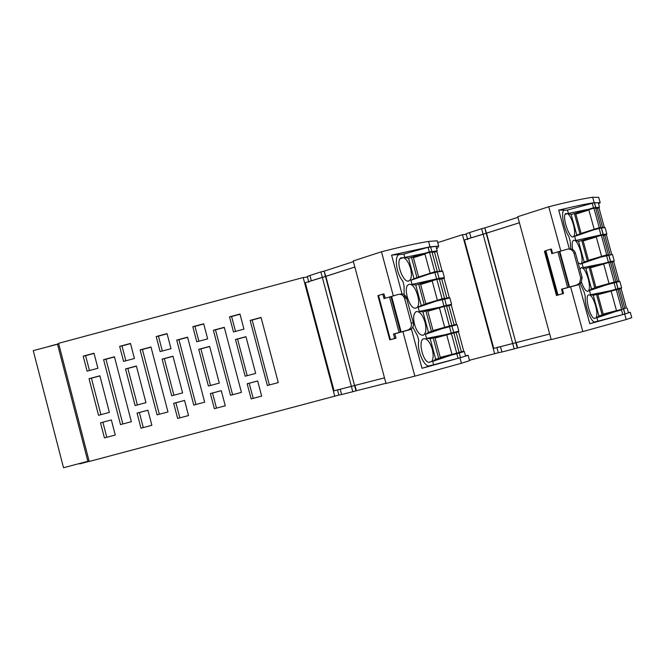 <?xml version="1.0" encoding="UTF-8"?>
<svg xmlns="http://www.w3.org/2000/svg" width="665" height="665" viewBox="0 0 665 665"><rect width="100%" height="100%" fill="white"/><g stroke="black" fill="none" stroke-linecap="round" stroke-linejoin="round"><path stroke-width="1" d="M623.895 309.109L623.77 308.651M618.442 289.217L618.3 288.726M57.489 344.104L87.863 461.286L63.524 467.744L33.25 350.63L58.728 343.913M87.863 461.286L89.06 460.936M49.127 346.34L58.686 343.763M89.177 461.377L79.576 463.921L79.468 463.513M307.454 277.022L303.19 277.538L58.57 343.323L89.201 461.477L338.884 395.06M469.482 360.255L498.309 352.724M466.281 234.413L462.441 234.703L437.736 242.617M334.794 396.298L303.19 277.538M250.131 320.397L267.338 385.5L278.278 382.583L261.046 317.471L250.131 320.397L252.168 320.023L269.342 384.969M89.044 378.693L98.553 415.301L109.384 412.408L99.866 375.791L89.044 378.693L91.446 378.185L100.922 414.669M261.653 396.107L251.154 398.9L261.653 396.099L257.654 380.962L247.164 383.755L251.154 398.9M235.476 339.483L245.169 376.207L255.659 373.414L245.95 336.681L235.476 339.483L237.546 339.067L247.205 375.667M103.615 359.682L114.438 356.781L131.354 421.701L120.506 424.586L103.615 359.682L105.976 359.225L122.834 423.962M176.715 340.081L187.588 337.163L204.662 402.184L193.773 405.085L176.715 340.081L178.918 339.665L195.934 404.503M213.382 330.247L224.28 327.33L241.437 392.392L230.514 395.301L213.382 330.247L215.502 329.857L232.6 394.744M225.269 405.783L214.363 408.684L225.269 405.775L221.287 390.646L210.381 393.555L214.363 408.684M188.528 415.559L177.646 418.451L188.528 415.55L184.562 400.43L173.681 403.331L177.646 418.451M151.861 425.309L140.997 428.202L151.861 425.301L147.921 410.197L137.056 413.09L140.997 428.202M219.3 383.107L208.403 386.008L198.752 349.316L209.641 346.399L219.3 383.107M182.592 392.89L171.711 395.791L162.11 359.125L172.975 356.216L182.592 392.89M145.951 402.666L135.095 405.559L125.535 368.917L136.383 366.016L145.951 402.666M192.817 326.706L203.69 323.788L207.663 338.876L196.774 341.785L192.817 326.706L194.978 326.324L198.893 341.22M156.192 336.54L167.048 333.622L171.005 348.693L160.14 351.602L156.192 336.54L158.445 336.133L162.343 351.012M119.65 346.349L130.49 343.439L134.421 358.502L123.582 361.403L119.65 346.349L121.986 345.916L125.86 360.787M115.269 435.043L111.346 419.939L100.506 422.824L102.884 422.225L106.799 437.287L115.269 435.035L104.43 437.927L100.506 422.824M83.183 356.132L87.09 371.178L97.913 368.277L93.998 353.231L83.183 356.132L85.594 355.684L89.459 370.546M140.124 349.89L157.098 414.844L167.971 411.951L150.98 346.989L140.124 349.89L142.41 349.457L159.342 414.245M229.508 316.856L239.974 314.046L243.964 329.142L233.49 331.951L229.508 316.856L231.586 316.498L235.526 331.403M494.685 353.863L462.441 234.703M261.087 317.637L252.168 320.023M91.446 378.185L99.9 375.925M257.654 380.987L249.209 383.24L253.19 398.352M249.209 383.24L247.164 383.755M245.984 336.814L237.546 339.067M114.48 356.947L105.976 359.225M187.63 337.33L178.918 339.665M224.321 327.496L215.502 329.857M221.295 390.679L212.509 393.015L216.482 408.111M212.509 393.015L210.381 393.555M184.571 400.463L175.893 402.774L179.849 417.861M175.893 402.774L173.681 403.331M147.921 410.222L139.351 412.508L143.283 427.578M139.351 412.508L137.056 413.09M209.675 346.531L200.905 348.876L210.522 385.442M200.905 348.876L198.752 349.316M173.008 356.349L164.346 358.668L173.914 395.209M164.346 358.668L162.11 359.125M136.416 366.149L127.855 368.435L137.381 404.943M127.855 368.435L125.535 368.917M203.739 323.971L194.978 326.324M167.098 333.805L158.445 336.133M130.531 343.622L121.986 345.916M104.43 437.927L106.799 437.287M102.884 422.225L111.354 419.964M85.594 355.684L94.048 353.414M151.022 347.147L142.41 349.457M240.023 314.237L231.586 316.498M597.345 208.103L599.506 207.289L598.259 202.734L594.36 202.725L567.461 210.032L568.392 213.44L571.185 214.562L576.771 234.994L574.668 236.374L593.08 230.065L601.268 227.912L605.1 227.696M581.185 233.656L575.674 213.523L574.402 213.556L593.479 207.812L599.506 207.289M571.185 214.562L574.402 213.556L580.005 234.013L593.08 230.065M603.13 235.335L606.862 234.097L603.197 234.396L601.409 227.896M603.197 234.396L575.79 240.489L578.542 241.445L584.136 261.902L582.075 263.456L600.52 257.189L612.465 254.512M588.567 260.63L583.022 240.364L581.775 240.481L594.867 236.574M578.542 241.445L581.775 240.481L587.378 260.971L600.52 257.189M609.423 262.384L614.227 260.938L610.636 261.52L608.849 255.003M595.965 287.637L590.379 267.239L589.157 267.446L610.636 261.52M594.909 266.549L590.478 267.604M582.075 263.456L583.205 267.579L585.907 268.369L589.157 267.446L594.768 287.97L619.83 281.362L621.6 287.82L602.191 293.115M615.424 311.561L621.492 309.957L622.764 314.587L597.86 321.17L596.921 317.745L615.424 311.561L602.166 315.002L603.355 314.636L597.752 294.154L596.547 294.454L618.084 288.676L616.289 282.151M602.299 293.514L602.174 293.074L597.769 294.238M621.6 287.82L618.084 288.676M603.313 314.503L607.619 312.949M621.492 309.957L607.702 313.248M514.17 348.892L512.715 343.531L493.771 348.394L464.428 239.932L486.514 233.174L515.865 342.691L549.689 334.005L516.198 342.591L517.644 347.945L514.17 348.892L501.909 352.001L500.471 346.673L496.888 347.471M500.471 346.673L515.865 342.691L486.173 233.224L519.407 222.742L486.514 233.174L484.735 227.904L486.173 233.224L471.003 237.846C467.586 238.976 466.473 239.533 467.67 239.533M569.323 248.901L558.733 210.157L563.995 210.082C560.637 212.035 563.795 229.159 568.941 236.624L570.171 241.129L570.761 248.91L570.171 241.129L568.941 236.624C564.011 229.45 560.778 213.108 563.712 210.356L567.461 210.032M568.675 249.026C571.975 248.519 574.219 249.865 575.416 253.049L582.133 277.613L581.102 282.775L577.71 284.886L579.082 284.603L589.78 323.739L594.651 322.193C590.528 321.411 584.435 304.67 585.233 296.233L583.995 291.719L580.212 283.681L583.995 291.719L585.233 296.233C584.477 304.337 590.096 320.372 594.244 322.018L597.86 321.17M596.921 317.745L598.899 315.85L593.28 295.335L590.62 294.711L589.489 290.58L591.509 288.859L585.907 268.369M575.79 240.489L574.668 236.374M581.493 282.209C583.671 288.286 585.782 291.328 587.843 291.345L588.126 291.237C589.822 289.682 589.88 285.593 588.292 278.976C586.123 271.719 583.804 267.895 581.318 267.513L579.897 269.433M596.164 317.862C597.228 315.518 597.062 311.561 595.682 305.991L595.532 305.451C593.205 298.086 590.869 294.562 588.508 294.869C584.676 296.141 589.589 316.648 594.178 318.469L596.164 317.862L594.053 318.402M573.388 224.529C571.75 219.034 569.83 215.377 567.644 213.565L565.499 213.615C561.9 217.106 569.706 239.757 573.438 236.723C575.026 235.21 575.059 231.329 573.538 225.069L573.388 224.529M578.076 262.775L580.778 263.963C584.959 262.251 578.276 239.309 573.878 240.289L573.396 240.447C572.05 241.528 571.792 244.545 572.632 249.516M568.392 213.44L587.436 209.475M580.005 234.013L576.771 234.994M583.205 267.579L602.307 263.706M587.378 260.971L584.136 261.902M589.489 290.58L607.968 284.362M590.62 294.711L609.755 290.888M594.768 287.97L591.509 288.859M601.21 293.805L601.077 293.34M598.899 315.85L602.166 315.002L596.547 294.454L593.28 295.335M622.764 314.587L625.017 313.963L623.753 309.341M627.22 308.277L628.475 312.849L625.017 313.963M565.084 214.363L567.644 213.565M598.558 203.847L600.204 202.7L592.931 202.867C584.194 204.271 572.798 206.699 558.733 210.157M559.24 251.478L559.797 251.378L569.531 287.022L561.518 289.2L562.731 293.656L563.529 293.473L556.472 295.493L544.46 251.445L545.117 250.871L550.603 249.184L551.817 253.631L559.24 251.478L568.982 287.155M575.416 253.049L573.97 253.232C572.706 249.932 570.379 248.61 566.979 249.25L559.797 251.378M600.204 202.7L598.741 197.372L592.673 197.256L594.161 202.667M592.673 197.256L591.917 197.364C581.218 199.01 566.821 202.143 548.741 206.765L560.844 251.071M467.512 238.959L466.248 234.288C465.043 234.271 466.157 233.689 469.565 232.559L481.585 228.71L512.715 343.531L515.865 342.691L517.32 348.044M589.78 323.739L624.718 314.071L626.214 319.524L582.823 331.577L551.21 339.599L517.761 216.69L548.741 206.765M626.214 319.524L631.75 317.646L630.279 312.284L624.718 314.071M630.279 312.284L628.417 312.641M481.585 228.71L484.735 227.904M517.927 217.33L485.076 227.846M578.184 284.728L576.755 285.019L579.681 283.066L580.711 277.887L573.97 253.232M576.755 285.019L569.531 287.022M582.823 331.577L570.603 286.831L562.341 289.117M552.598 253.398L551.418 249.092L550.603 249.184M545.117 250.871L557.195 295.185L562.731 293.656M496.913 347.587L498.318 352.758L501.909 352.001M551.169 339.449L517.644 347.945M579.082 284.603L570.603 286.831M561.518 289.2L562.316 289.034L563.529 293.473M557.195 295.185L556.472 295.493M595.882 229.3L601.002 227.571L595.674 208.12L593.912 208.137L599.273 227.688L581.119 233.398M601.002 227.571L599.273 227.688M602.872 227.804L604.327 227.363L602.631 227.472L597.311 208.103L595.798 208.577M601.044 227.945L602.631 227.472M575.832 214.088L588.899 209.999M594.169 229.226L588.824 209.733L593.912 208.137M604.327 227.363L599.04 208.087L597.311 208.103M608.658 255.036L603.454 256.191L608.425 254.629L603.08 235.144L601.36 235.294L606.729 254.87L588.467 260.264M608.425 254.629L606.729 254.87M605.965 255.717L603.546 256.374M583.172 240.921L596.297 237.006M601.601 256.341L596.247 236.815L601.36 235.294M603.172 235.46L606.389 234.861L611.684 254.171M610.013 254.404L604.693 235.011M595.873 287.305L619.049 281.012L610.836 283.14L615.856 281.719L610.503 262.209L608.816 262.484L614.194 282.085L595.832 287.164M615.856 281.719L614.194 282.085M590.528 267.787L603.712 264.047M609.04 283.498L603.679 263.938L608.816 262.484M610.553 262.384L613.745 261.678L619.049 281.012M617.419 281.37L612.091 261.952M621.675 309.341L623.296 308.851L617.943 289.308L616.289 289.716L621.675 309.341L616.497 310.688L611.127 291.104L616.289 289.716M619.489 288.934L621.11 288.535L626.422 307.895L624.826 308.377L619.489 288.934L617.951 289.35M623.28 308.784L624.826 308.377M616.488 310.646L603.205 314.096M597.893 294.695L611.135 291.129M434.769 251.844L437.188 250.904L435.957 246.366L428.094 247.33L403.838 254.022L404.752 257.413L408.543 258.261L414.012 278.627L410.895 280.273L428.942 274.071L437.337 271.885L442.674 271.262M418.676 277.205L413.281 257.156L411.485 257.33L429.332 251.919L437.179 250.904L435.982 246.441M408.543 258.261L411.485 257.33L416.972 277.721L428.942 274.071M439.39 279.308L444.395 277.621L439.091 278.369L437.337 271.885M439.091 278.369L412.001 284.379L415.75 285.061L421.236 305.451L418.16 307.272L436.232 301.104L449.873 297.945L451.618 304.371L445.799 306.141M425.916 304.096L420.48 283.905L418.709 284.171L430.696 280.555M415.75 285.061L418.709 284.171L424.204 304.587L436.232 301.104M433.164 331.02L427.686 310.696L425.941 311.045L446.373 305.393L444.627 298.901M434.137 309.441L427.795 311.087M449.881 297.945L451.618 304.371L446.373 305.393M418.16 307.272L419.258 311.378L422.965 311.893L425.941 311.045L431.444 331.494L457.104 324.728L458.842 331.162L441.286 335.966M450.828 355.293L456.78 353.722L458.027 358.335L433.622 364.786L432.707 361.369L450.828 355.293L438.692 358.435L440.405 357.936L434.91 337.521L433.181 337.953L453.671 332.458L451.917 325.958M441.385 336.349L441.269 335.925L434.935 337.604M457.104 324.728L458.842 331.162L453.671 332.458M440.363 357.787L446.606 355.75M456.78 353.722L464.037 351.61L446.681 356.016M465.575 356.108L464.345 351.544L465.567 356.116L460.471 357.662L459.224 353.049M352.799 391.718L351.378 386.373L334.071 390.804L305.31 282.708L325.858 276.357L354.561 385.525L384.486 377.861L354.944 385.417L356.374 390.754L352.799 391.718L341.602 394.545L340.189 389.241L337.488 389.823M340.189 389.241L354.561 385.525L325.468 276.432L354.844 267.039L325.858 276.357L324.055 271.121L325.468 276.432L311.311 280.771C308.577 281.686 307.745 282.143 308.818 282.151M402.017 293.955L391.585 255.102L398.975 254.454C394.029 256.831 396.481 274.063 402.832 281.154L404.037 285.651L404.162 294.686L404.037 285.651L402.832 281.154C396.747 274.337 394.112 257.92 398.543 254.77L403.838 254.022M400.239 294.13C402.782 293.564 404.777 294.512 406.232 296.972L413.281 322.683C413.879 326.133 412.716 328.452 409.79 329.632L411.51 329.291L421.984 368.294L429 366.174C423.314 365.825 416.697 349.308 418.792 340.563L417.587 336.058L412.815 327.122L417.587 336.058L418.792 340.563C416.797 348.959 422.824 364.811 428.451 366.049L433.622 364.786M432.707 361.369L435.691 359.208L430.197 338.759L426.531 338.41L425.425 334.296L428.46 332.309L422.965 311.893M412.001 284.379L410.895 280.273M404.328 295.559L404.694 297.23M423.015 335.268L423.464 335.11C425.999 333.29 426.539 329.1 425.076 322.525C422.882 315.31 420.064 311.636 416.631 311.511L416.041 311.71C413.547 313.514 413.023 317.704 414.47 324.262C416.739 331.619 419.59 335.285 423.015 335.268M431.635 361.569C433.389 359.05 433.622 355.01 432.317 349.441L432.175 348.901C429.756 341.561 426.863 338.194 423.505 338.826C418.027 340.63 422.566 361.045 428.767 362.408L431.635 361.569L428.593 362.35M410.48 268.261C408.817 262.791 406.548 259.25 403.68 257.629L400.671 257.912C395.193 261.927 403.638 284.462 409.199 280.738C411.544 278.959 412.026 274.978 410.629 268.793L410.48 268.261M415.716 308.111L416.332 307.903C422.317 305.559 415.583 282.899 409.341 284.387L408.576 284.628C402.583 287.031 409.565 309.965 415.716 308.111M404.752 257.413L423.414 253.548M416.972 277.721L414.012 278.627M419.258 311.378L437.977 307.604M424.204 304.587L421.236 305.451M425.425 334.296L443.522 328.178M426.531 338.41L445.276 334.686M431.444 331.494L428.46 332.309M439.814 336.773L439.698 336.324M435.691 359.208L438.692 358.435L433.181 337.953L430.197 338.759M458.027 358.335L460.471 357.662M399.956 258.81L403.68 257.629M438.676 246.117L430.006 246.806L428.551 241.403L437.246 240.805L438.676 246.117L437.595 248.045L436.564 248.585M391.585 255.102L430.006 246.806M395.999 338.211L389.757 339.823L377.928 295.659L382.824 294.138L384.013 298.56L391.619 296.415L401.145 331.935L393.514 334.013L394.702 338.443L395.999 338.211L394.819 333.805L395.808 338.186M406.697 298.203L404.644 298.543L404.17 297.313C402.707 294.844 400.704 293.897 398.16 294.454L391.619 296.415M389.524 296.914L399.083 332.458M428.551 241.403L427.662 241.553C415.151 243.689 399.756 247.097 381.469 251.777L393.314 295.908M308.685 281.619L307.43 276.914C306.349 276.889 307.172 276.416 309.907 275.501L320.871 271.935L351.378 386.373L354.561 385.525L355.983 390.862M421.984 368.294L459.947 357.828L461.41 363.256L414.844 376.157L385.983 383.447L353.215 260.963L381.469 251.777M461.41 363.256L469.598 360.679L468.152 355.334L459.947 357.828M468.152 355.334L465.458 355.692M320.871 271.935L324.055 271.121M353.398 261.653L324.445 271.054M409.773 329.641L407.728 330.098C410.671 328.917 411.843 326.59 411.244 323.115L404.644 298.543M407.728 330.098L401.145 331.935M414.844 376.157L402.882 331.561L394.819 333.805M385.268 298.186L383.954 293.955L385.101 298.236M382.824 294.138L383.954 293.955M389.757 339.823L394.702 338.443M337.512 389.923L338.892 395.093L341.602 394.545M385.941 383.281L356.374 390.754M411.51 329.291L402.882 331.561M393.514 334.013L394.619 333.755M432.94 272.983L437.279 271.478L432.05 252.085L429.532 252.309L434.777 271.794L418.618 276.973M437.279 271.478L434.777 271.794M439.723 271.578L442.067 270.863L439.615 271.179L434.411 251.877L432.183 252.575M437.254 271.894L439.615 271.179M413.431 257.721L424.952 254.08M430.105 273.215L424.869 253.789L429.532 252.309M442.067 270.863L436.888 251.653L434.411 251.877M444.852 298.859L449.274 297.579L446.855 298.02L440.272 299.799L444.544 298.435L439.316 279.017L436.822 279.375L442.084 298.876L425.816 303.739M444.544 298.435L442.084 298.876M443.921 299.05L441.66 299.641M420.629 284.462L432.2 280.987M437.387 300.239L432.142 280.78L436.822 279.375M439.407 279.358L444.087 278.344L449.274 297.579M446.855 298.02L441.643 278.685M433.073 330.704L456.498 324.337L447.52 326.656L451.826 325.434L446.589 305.991L444.129 306.474L449.399 326.008L433.031 330.547M451.826 325.434L449.399 326.008M427.836 311.245L439.457 307.928M444.677 327.305L439.432 307.812L444.129 306.474M446.639 306.183L451.294 305.069L456.498 324.337M454.104 324.894L448.883 305.543M456.722 353.173L459.116 352.467L453.871 332.999L451.444 333.606L456.722 353.173L451.984 354.403L446.722 334.886L451.444 333.606M456.14 332.425L458.518 331.835L463.721 351.128L461.369 351.81L456.14 332.425L453.879 333.04M459.099 352.4L461.369 351.81M451.967 354.362L440.255 357.396M435.051 338.061L446.73 334.911M593.479 207.812L592.216 203.207M595.765 207.322L594.502 202.717M600.919 234.92L599.074 228.162M606.862 234.097L605.092 227.654M608.359 262.077L606.571 255.551M614.227 260.938L612.457 254.496M615.815 289.267L614.028 282.733M469.565 232.559L471.003 237.846M582.133 277.613L580.711 277.887M545.865 250.605L557.96 294.969M557.885 251.827L567.627 287.513M429.332 251.919L428.094 247.33M431.809 251.378L430.571 246.79M436.622 278.943L434.868 272.451M442.666 271.204L444.395 277.621L442.657 271.204M443.912 306L442.159 299.499M451.219 333.099L449.465 326.59M309.907 275.501L311.311 280.771M413.281 322.683L411.244 323.115M390.929 296.548L400.471 332.093M378.51 295.435L390.355 339.649M594.36 202.725L595.624 207.33M603.055 234.413L601.268 227.912M610.495 261.545L608.708 255.028M617.943 288.71L616.156 282.184M624.884 314.005L623.612 309.383M587.627 291.378L588.126 291.237M572.906 236.89L573.438 236.723M580.262 264.113L580.778 263.963M581.102 282.775L579.681 283.066M422.682 335.318L423.464 335.11M408.352 280.996L409.199 280.738M415.509 308.136L416.332 307.903M406.232 296.972L404.17 297.313"/></g></svg>
